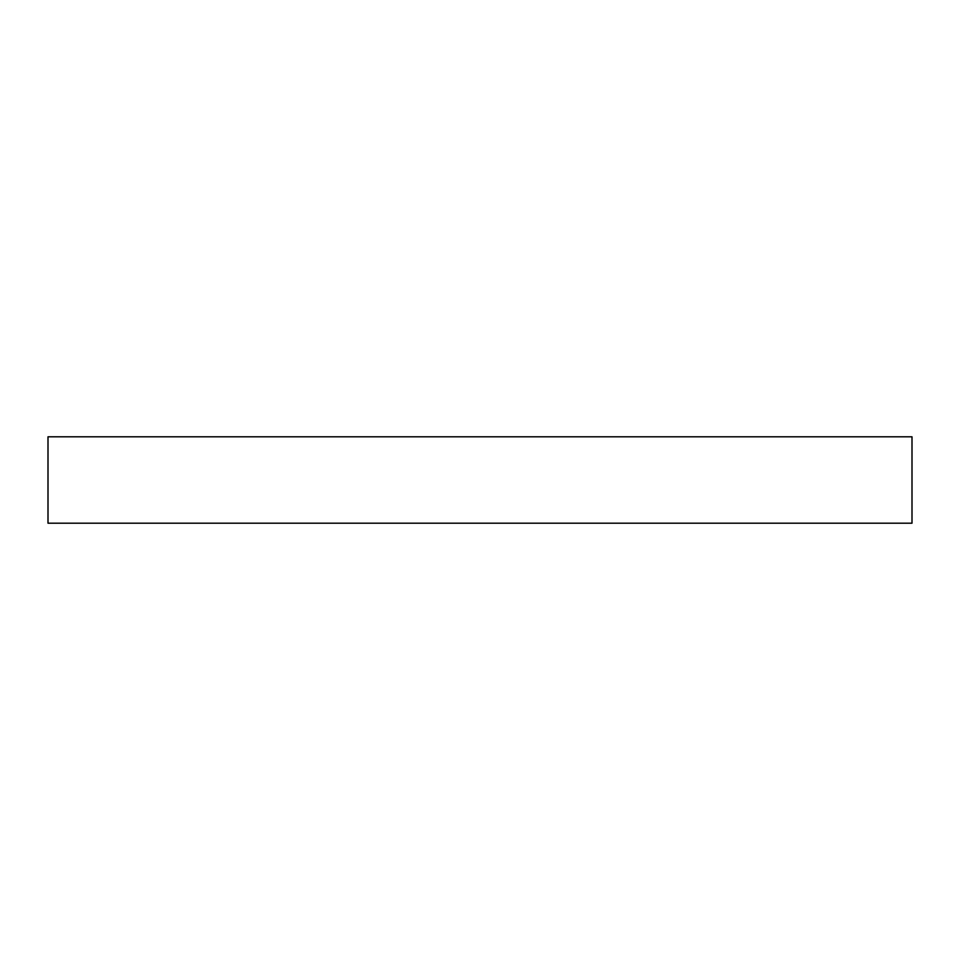 <?xml version="1.0" encoding="UTF-8"?>
<svg xmlns="http://www.w3.org/2000/svg" width="960" height="960" viewBox="0 0 960 960"><rect width="100%" height="100%" fill="white"/><g stroke="black" fill="none" stroke-linecap="round" stroke-linejoin="round"><path stroke-width="1.44" d="M912 480L912 523.2L48 523.2L48 436.8L912 436.8L912 480"/></g></svg>
